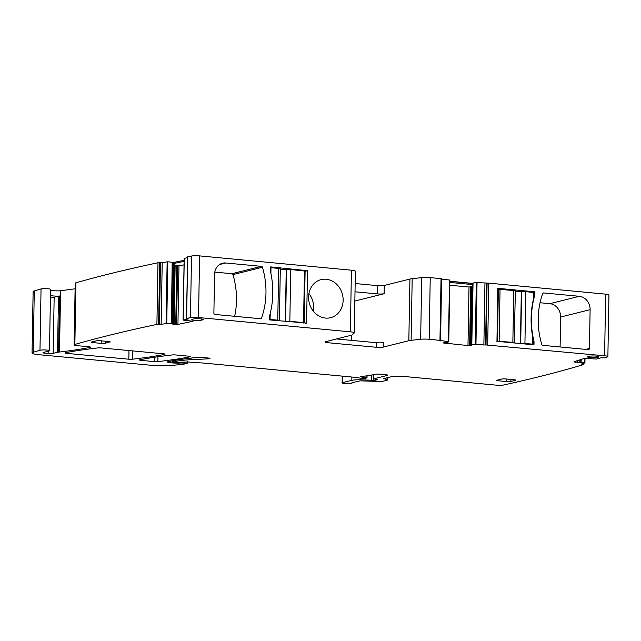 <?xml version="1.0" encoding="UTF-8"?>
<svg xmlns="http://www.w3.org/2000/svg" width="641" height="641" viewBox="0 0 641 641"><rect width="100%" height="100%" fill="white"/><g stroke="black" fill="none" stroke-linecap="round" stroke-linejoin="round"><path stroke-width="0.96" d="M172.157 263.018L172.173 262.345L174.568 262.249L174.544 263.331L172.157 263.018L171.403 323.697L166.059 323.457L161.131 324.45L162.213 262.81L167.133 261.816L166.059 323.457M166.748 323.433L167.822 261.792L173.366 262.361M373.559 374.665L373.455 380.313L360.979 379.801A9.343 1.338 -179 0 0 351.813 380.345L342.486 382.669A3.117 0.449 -179 0 0 342.118 382.877A3.117 0.449 -179 0 0 344.361 383.342L346.204 383.454A4.671 0.673 -179 0 0 352.189 382.909A4.671 0.673 -179 0 0 351.941 382.693L360.234 380.85L379.72 381.467A3.117 0.449 -179 0 0 382.781 381.291L387.036 380.225A3.117 0.449 -179 0 0 387.412 380.017A3.117 0.449 -179 0 0 387.044 379.801L384.039 378.519L391.05 376.764A9.343 1.338 -179 0 1 403.702 376.435L495.725 385.105A6.226 0.897 -179 0 0 504.01 384.921A1436.745 206.106 -179 0 0 583.494 364.593L581.98 364.28L581.988 363.824M585.009 358.271L584.929 362.878L581.331 364.032L581.98 364.28M584.929 362.878L577.333 362.309L577.365 360.651M484.957 283.338L483.875 344.978L475.967 344.233L477.04 282.593L488.771 283.138L605.673 294.147A6.226 0.897 -179 0 1 608.95 294.996L607.876 356.636A6.226 0.897 -179 0 1 607.428 356.957A1436.745 206.098 -179 0 1 604.888 357.814L600.753 357.878L596.579 359.048L584.608 358.351L574.015 361.708L577.333 362.309M607.876 356.636A6.226 0.897 -179 0 0 604.591 355.787L485.566 344.93L486.639 283.29M483.875 344.978L485.566 344.93M475.967 344.233L471.816 344.642L471.215 344.802L471.744 345.066M448.764 341.709L449.854 280.085L448.772 341.725L447.386 342.534L442.947 342.919L467.986 345.563L471.736 345.459M448.772 341.725L440.543 340.507M441.545 278.891L440.615 340.451L439.878 340.724L440.535 340.892M440.615 340.451L429.166 339.265A7.476 1.074 -179 0 0 420.648 339.265L411.113 340.323A10.593 1.522 -179 0 0 408.838 340.7L383.182 347.11A4.984 0.713 -179 0 1 376.435 347.286L327.607 342.687A4.984 0.713 -179 0 1 324.979 342.006A4.984 0.713 -179 0 1 325.58 341.677L351.228 335.267A10.593 1.522 -179 0 0 352.382 334.786L354.217 333.008A7.476 1.074 -179 0 0 354.289 332.855A7.476 1.074 -179 0 0 350.355 331.838L198.518 317.535A6.226 0.897 -179 0 0 190.441 317.68A1436.745 206.106 -179 0 0 186.619 318.409L188.318 318.914L183.222 320.107L193.021 321.261L177.942 324.402L178.967 265.879L184.047 264.853M171.403 323.697L174.104 324.45L177.942 324.402M158.631 324.386L159.705 262.746L157.982 262.762L156.901 324.402L161.131 324.45M156.901 324.402A1436.745 206.106 -179 0 0 74.861 344.441A6.226 0.897 -179 0 0 74.124 344.85A6.226 0.897 -179 0 0 77.401 345.691L88.955 346.781A3.117 0.449 -179 0 1 90.589 347.206A3.117 0.449 -179 0 1 90.036 347.446A226.746 32.531 -179 0 1 59.501 352.029A6.226 0.897 -179 0 1 58.571 352.117A3.117 0.449 -179 0 0 57.506 352.262L53.179 353.343A3.734 0.537 -179 0 1 48.115 353.479L44.606 353.151A3.117 0.449 -179 0 1 42.963 352.726A3.117 0.449 -179 0 1 43.259 352.542L46.553 351.589A3.117 0.449 -179 0 1 47.25 351.468A6.226 0.897 -179 0 0 49.117 351.02A6.226 0.897 -179 0 1 49.261 350.939A4.984 0.713 -179 0 0 49.485 350.739A4.984 0.713 -179 0 0 45.583 349.97A4.984 0.713 -179 0 0 39.982 350.274L33.204 352.254A12.459 1.787 -179 0 0 32.05 352.983A12.459 1.787 -179 0 0 38.612 354.673L152.59 365.41A15.576 2.235 -179 0 0 167.005 365.682A59.18 8.493 -179 0 0 184.824 363.992A3.117 0.449 -179 0 0 185.217 363.92L187.164 363.151L180.794 362.998A7.476 1.074 -179 0 1 172.774 362.95L170.81 362.766A6.226 0.897 -179 0 1 167.525 361.917A6.226 0.897 -179 0 1 168.735 361.412A218.028 31.273 -179 0 1 197.292 357.333A3.117 0.449 -179 0 1 200.865 357.325L208.357 358.031A3.117 0.449 -179 0 1 210 358.455A3.117 0.449 -179 0 1 208.213 358.832L191.042 359.697A34.261 4.912 -179 0 0 175.482 361.548L173.471 362.093L174.937 362.341L186.651 362.053A3.117 0.449 -179 0 0 186.996 361.909L194.928 362.534A3.117 0.449 -179 0 0 196.346 362.67L202.58 362.982A3.117 0.449 -179 0 1 203.333 363.038L354.297 377.261A6.226 0.897 -179 0 1 355.619 377.421L359.681 378.038A6.226 0.897 -179 0 0 362.526 378.302L365.354 378.278L367.021 377.805L366.027 377.581A9.968 1.426 -179 0 1 361.027 376.884A3.117 0.449 -179 0 1 360.611 376.652A3.117 0.449 -179 0 1 362.149 376.291A21.802 3.125 -179 0 0 368.783 375.538L375.834 374.248A3.117 0.449 -179 0 1 379.841 374.184L386.146 374.785A3.117 0.449 -179 0 1 387.789 375.201A3.117 0.449 -179 0 1 387.42 375.41L373.823 378.807L377.421 379.76A3.117 0.449 -179 0 0 376.708 379.881L376.083 380.033A3.117 0.449 -179 0 0 375.738 380.185L373.455 380.313M384.031 378.519A3.117 0.449 -179 0 0 383.663 378.727A3.117 0.449 -179 0 0 384.031 378.943M109.875 341.741L105.444 343.264L105.485 341.236M101.27 340.844L101.23 343.376A3.117 0.449 -179 0 0 105.444 343.264M101.23 343.376L93.001 342.598A3.117 0.449 -179 0 1 91.359 342.174A3.117 0.449 -179 0 1 91.727 341.974L96.15 340.868A3.117 0.449 -179 0 1 100.373 340.756L108.601 341.533A3.117 0.449 -179 0 1 110.236 341.957A3.117 0.449 -179 0 1 109.867 342.158M65.542 352.686A3.117 0.449 -179 0 0 64.989 352.935A3.117 0.449 -179 0 0 66.632 353.359L128.825 359.216A3.117 0.449 -179 0 0 132.407 359.208A218.028 31.273 -179 0 0 164.473 354.457A3.117 0.449 -179 0 0 165.025 354.217A3.117 0.449 -179 0 0 163.383 353.792L101.222 347.943A3.117 0.449 -179 0 0 97.64 347.943A218.028 31.273 -179 0 0 65.542 352.686M505.813 378.951A3.117 0.449 -179 0 0 501.599 379.063L497.176 380.169A3.117 0.449 -179 0 0 496.807 380.369A3.117 0.449 -179 0 0 498.442 380.794L506.678 381.571A3.117 0.449 -179 0 0 510.893 381.459L515.316 380.353A3.117 0.449 -179 0 0 515.685 380.153A3.117 0.449 -179 0 0 514.042 379.728L505.813 378.951M598.301 357.165A5.224 0.745 -179 0 0 598.918 356.821A5.224 0.745 -179 0 0 594.968 356.027A5.224 0.745 -179 0 0 589.103 356.3L588.15 356.532A5.224 0.745 -179 0 0 587.525 356.877A5.224 0.745 -179 0 0 591.459 357.67A5.224 0.745 -179 0 0 597.348 357.406L598.301 357.165L598.293 356.452M157.87 361.612A218.028 31.273 -179 0 0 189.912 356.861A3.117 0.449 -179 0 0 190.457 356.612A3.117 0.449 -179 0 0 188.815 356.188L175.69 354.954A3.117 0.449 -179 0 0 172.109 354.962A218.028 31.273 -179 0 0 139.994 359.705A3.117 0.449 -179 0 0 139.442 359.946A3.117 0.449 -179 0 0 141.084 360.37L154.281 361.612A3.117 0.449 -179 0 0 157.87 361.612L157.95 356.757M202.58 319.883A5.224 0.745 -179 0 0 203.205 319.538A5.224 0.745 -179 0 0 199.255 318.745A5.224 0.745 -179 0 0 193.39 319.018L192.436 319.258A5.224 0.745 -179 0 0 191.811 319.595A5.224 0.745 -179 0 0 195.745 320.396A5.224 0.745 -179 0 0 201.635 320.123L202.58 319.883L202.58 319.178M172.429 323.825L173.479 263.595L172.461 263.122M174.544 263.331L184.111 261.4M173.479 263.595L175.137 265.198L174.104 324.45M175.746 324.522L176.772 265.678L175.137 265.198M176.772 265.678L177.589 265.823L176.563 324.506M178.967 265.879L177.589 265.823M184.127 260.326L174.568 262.249M472.89 283.306L472.289 283.162M472.89 283.002L476.311 282.593L475.237 344.233M477.04 282.593L476.311 282.593M157.982 262.762A1436.745 206.106 -179 0 0 75.942 282.801A6.226 0.897 -179 0 0 75.197 283.21L74.124 344.85M159.705 262.746L162.213 262.81M167.822 261.792L167.133 261.816M175.169 262.129A3.429 0.489 -179 0 1 173.575 262.233L173.374 262.153M183.19 319.995L184.263 258.459M184.263 258.355L187.476 257.714M354.289 332.855L355.37 271.215A7.476 1.074 -179 0 0 351.428 270.198L199.591 255.895A6.226 0.897 -179 0 0 191.523 256.039A1436.745 206.106 -179 0 0 187.693 256.769L186.411 318.505M355.154 283.538L377.509 285.646A4.984 0.713 -179 0 0 384.263 285.469L409.911 279.059L408.838 340.7M411.113 340.323L412.187 278.683A10.593 1.522 -179 0 0 409.911 279.059M412.187 278.683L421.73 277.625L420.648 339.265M429.166 339.265L430.239 277.625A7.476 1.074 -179 0 0 421.73 277.625M430.239 277.625L441.04 278.643L439.958 340.283M441.697 278.811L441.04 278.643M441.689 279.26L449.525 279.997L448.452 341.637M472.289 283.226A3.429 0.489 -179 0 1 469.925 283.138L449.83 281.247M542.783 345.339A1.242 1.09 -104 0 1 541.765 344.433A74.757 65.254 -104 0 1 542.655 293.658A1.242 1.09 -104 0 1 543.696 292.945L579.352 296.302A12.459 10.873 -104 0 1 590.113 309.667L589.432 348.496A1.242 1.09 -104 0 1 588.31 349.625L542.783 345.339M496.959 341.332L533.44 344.77A0.625 0.545 -104 0 0 534.001 344.201L534.041 341.733A82.537 72.048 -104 0 1 534.866 294.892L534.906 292.424A0.625 0.545 -104 0 0 534.37 291.759L497.801 288.322L496.959 341.332M449.83 281.343L450.126 282.457L470.494 284.38L473.034 283.971L471.76 344.658M471.247 344.778L472.281 284.588L472.81 284.083M449.766 285.229L469.004 287.04L472.77 286.207M355.01 291.791L377.365 293.899A4.984 0.713 -179 0 0 384.119 293.722L354.85 301.038M351.693 335.139L351.597 340.379M336.485 338.953L376.515 342.727A4.984 0.713 -179 0 0 383.262 342.55L383.182 347.11M340.86 309.395A19.623 17.131 -104 0 1 330.612 317.696A19.623 17.131 -104 0 1 312.255 309.675A19.623 17.131 -104 0 1 310.853 287.921A19.623 17.131 -104 0 1 321.093 279.62A19.623 17.131 -104 0 1 339.458 287.641A19.623 17.131 -104 0 1 340.86 309.395M306.582 323.088L269.821 319.931A0.625 0.545 -104 0 1 269.284 319.266L269.324 316.798A82.537 72.048 -104 0 0 270.141 269.949L270.19 267.481A0.625 0.545 -104 0 1 270.742 266.92L307.496 270.694L306.582 323.088L305.685 323.312M214.959 314.451A1.242 1.09 -104 0 1 213.886 313.12L214.567 274.284A12.459 10.873 -104 0 1 222.515 263.235A12.459 10.873 -104 0 1 225.752 262.986L261.4 266.352A1.242 1.09 -104 0 1 262.417 267.257A74.757 65.254 -104 0 1 261.536 318.032A1.242 1.09 -104 0 1 260.486 318.745L214.959 314.451M187.693 256.769L186.619 318.409M75.942 282.801L74.861 344.441M50.543 290.221A6.226 0.897 -179 0 0 60.566 290.694A226.746 32.531 -179 0 0 75.101 288.779M50.447 295.461A6.226 0.897 -179 0 0 59.557 296.022A3.117 0.449 -179 0 0 58.491 296.174L57.506 352.262M50.415 297.464A3.734 0.537 -179 0 0 54.156 297.256L58.491 296.174M49.485 350.739L50.551 289.403A4.984 0.713 -179 0 0 46.649 288.642A4.984 0.713 -179 0 0 41.048 288.939L39.982 350.274M32.05 352.983L33.124 291.647A12.459 1.787 -179 0 1 34.277 290.918L41.048 288.939M560.106 346.965L560.627 317.031A12.459 10.873 76 0 0 549.866 303.674L540.067 302.744M534.129 295.076L534.866 294.892M533.312 341.917L534.041 341.733M533.264 344.337L532.735 337.102A82.537 72.048 76 0 1 533.392 299.459L534.169 292.56L525.836 291.671A3.117 0.449 1 0 0 521.614 291.783L515.396 291.294M532.206 344.65L534.001 344.201M470.494 284.38L470.51 283.298L450.15 281.383M470.51 283.298L473.05 283.29L473.034 283.971M313.305 311.133A19.623 17.131 76 0 0 308.914 293.562M214.775 272.105L231.922 273.715L261.4 266.352M234.638 316.309A74.757 65.254 76 0 0 232.939 274.62A1.242 1.09 76 0 0 231.922 273.715M279.011 320.796L279.035 320.788A3.117 0.449 -179 0 0 279.404 320.588L280.309 268.811A3.117 0.449 -179 0 0 278.667 268.387L270.181 267.626M279.404 320.588A3.117 0.449 -179 0 0 277.769 320.163L269.292 319.41M303.153 323.072L304.211 322.76L303.554 322.591L304.459 270.814L304.964 271.063L290.742 269.524L280.301 269.148M303.554 322.591L289.836 321.301A3.117 0.449 -179 0 0 285.622 321.413L286.519 269.629M286.231 269.709L285.325 321.389M521.614 291.783L520.708 343.56A3.117 0.449 1 0 1 524.931 343.448L532.607 344.169L532.735 337.102M514.13 342.935L514.106 342.943C514.859 342.695 514.435 342.486 512.856 342.31L513.762 290.533A3.117 0.449 1 0 1 515.404 290.958L514.13 342.935M496.775 341.236L512.856 342.31M497.456 341.06L498.361 289.283L497.592 289.476M498.361 289.283L513.762 290.533M520.42 343.536L521.317 291.855M172.373 263.09L171.315 323.689M172.301 323.793L173.35 263.507M582.853 363.551L582.845 364.344M584.88 362.838L584.961 358.279M584.792 358.311L584.712 362.806M581.155 362.293L581.203 359.433M581.123 359.457L581.075 362.285M580.089 362.213L580.137 359.769M579.897 359.849L579.857 362.205M575.682 361.179L575.666 362.277M575.466 362.261L575.482 361.244M574.312 361.62L574.304 362.069M605.673 294.147L604.591 355.787M488.771 283.138L487.697 344.778M487.08 283.178L486.006 344.818M471.816 344.642L472.874 284.051M472.281 284.588L471.231 344.786M471.472 286.743L470.446 345.587M469.645 345.611L470.67 286.92M469.004 287.04L467.986 345.563M444.341 343.328L444.349 342.631M384.263 285.469L384.119 293.722M376.515 342.727L376.435 347.286M327.631 341.164L327.607 342.687M351.428 270.198L350.355 331.838M199.591 255.895L198.518 317.535M191.523 256.039L190.441 317.68M192.669 321.013L192.661 321.429M173.919 324.426L174.961 265.118M174.023 264.493L172.982 324.21M160.482 262.834L159.409 324.474M90.044 346.941L90.036 347.446M60.566 290.694L59.501 352.029M59.557 296.022L58.571 352.117M54.156 297.256L53.179 353.343M48.155 351.332L48.115 353.479M44.622 352.149L44.606 353.151M34.277 290.918L33.204 352.254M187.188 361.82L187.164 363.151M181.98 362.173L181.972 362.75M181.243 362.109L181.235 362.934M180.81 362.077L180.794 362.998M172.814 360.707L172.774 362.95M170.835 361.043L170.81 362.766M208.229 358.023L208.213 358.832M191.042 359.697L191.074 358.071M175.498 360.274L175.482 361.548M173.615 362.013L173.647 360.571M366.059 375.938L366.027 377.581M361.035 376.435L361.027 376.884M387.42 374.985L387.42 375.41M373.823 378.807L373.895 374.608M376.716 379.352L376.708 379.881M376.083 380.033L376.099 379.288M375.754 379.248L375.738 380.185M371.812 380.161L371.9 374.969M371.315 375.073L371.227 380.121M360.979 379.801L361.011 378.198M351.869 377.028L351.813 380.345M342.486 382.669L342.606 376.155M387.076 377.757L387.044 379.801M93.017 341.653L93.001 342.598M66.648 352.478L66.632 353.359M164.481 353.952L164.473 354.457M132.551 350.891L132.407 359.208M128.977 350.555L128.825 359.216M515.324 379.937L515.316 380.353M510.925 379.432L510.893 381.459M506.719 379.039L506.678 381.571M498.466 379.849L498.442 380.794M597.348 357.406L597.34 356.26M189.92 356.356L189.912 356.861M154.361 357.277L154.281 361.612M141.1 359.497L141.084 360.37M201.635 320.123L201.627 318.978M377.365 293.899L377.509 285.646M543.079 293.097L543.696 292.945M549.866 303.674L579.352 296.302M560.627 317.031L590.113 309.667M585.842 349.393L589.432 348.496M532.278 292.28L534.37 291.759M534.169 292.608L534.906 292.424M305.012 270.911L307.231 270.358M305.108 271.287L307.496 270.694M219.551 264.541L225.752 262.986M232.939 274.62L262.417 267.257M259.18 318.617L261.536 318.032M278.667 268.387L277.769 320.163M270.19 313.609L270.085 319.442M270.991 267.666L270.895 273.29M290.742 269.524L289.836 321.301M524.931 343.448L525.836 291.671M533.392 299.459L533.512 292.392M499.147 341.02L500.044 289.243M583.614 363.311L583.598 364.529M472.265 284.548L471.215 344.802M184.159 258.403L183.086 320.043M187.581 361.756L187.557 363.295M173.495 360.595L173.471 362.093M367.053 375.81L367.021 377.805M373.711 374.64L373.639 378.911M342.238 376.123L342.118 382.877M352.189 382.509L352.189 382.909M387.452 377.669L387.412 380.017M305.108 270.983L304.211 322.76"/></g></svg>

